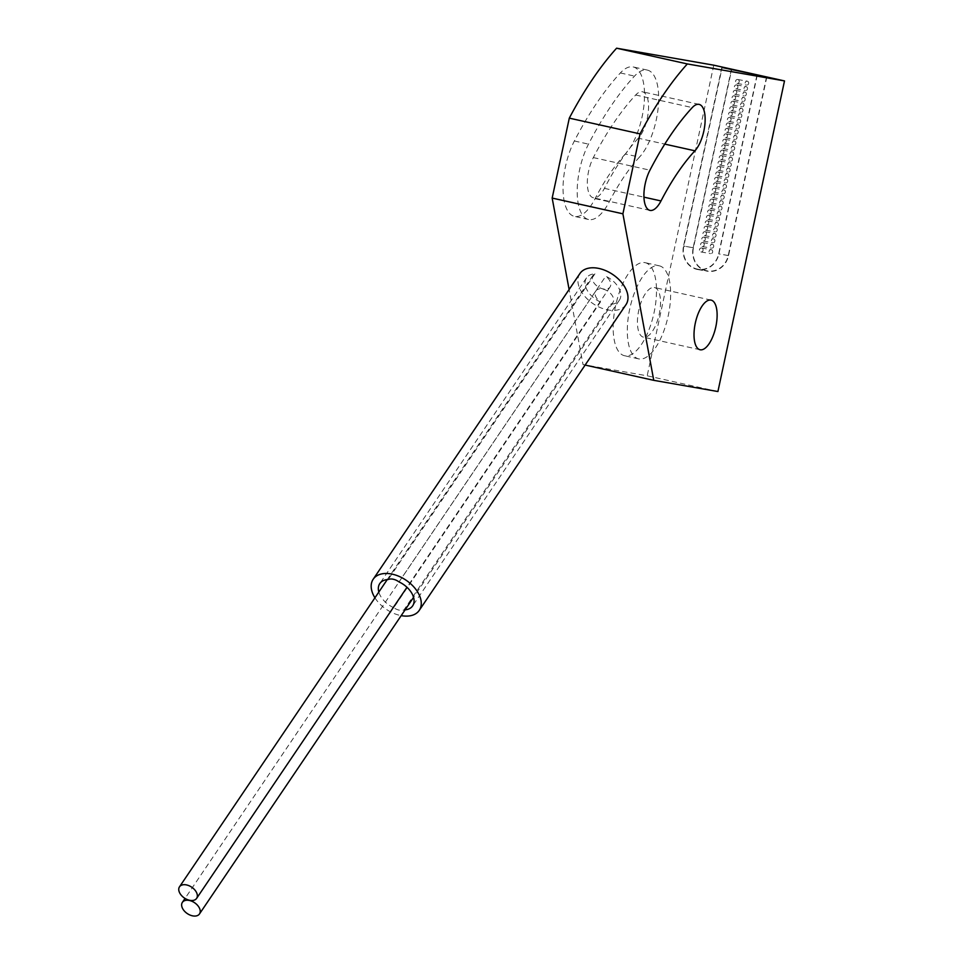 <?xml version="1.0" encoding="UTF-8"?>
<svg xmlns="http://www.w3.org/2000/svg" width="964" height="964" viewBox="0 0 964 964"><rect width="100%" height="100%" fill="white"/><g stroke="black" fill="none" stroke-linecap="round" stroke-linejoin="round"><path stroke-width="0.72" stroke-dasharray="4.82 3.62" d="M756.945 75.24L718.662 253.857A19.545 17.822 99.9 0 1 697.888 269.233A19.545 17.822 99.9 0 1 697.165 269.089A19.545 17.822 99.9 0 1 683.85 246.109L722.144 67.504M766.537 76.927L728.242 255.532A19.545 17.822 99.9 0 1 707.48 270.908A19.545 17.822 99.9 0 1 706.745 270.764A19.545 17.822 99.9 0 1 693.441 247.784L731.736 69.179M747.389 81.205A1.988 1.808 99.9 0 1 746.63 85.097A1.988 1.808 99.9 0 1 745.196 82.784A1.988 1.808 99.9 0 1 747.389 81.205M737.797 79.518A1.988 1.808 99.9 0 1 737.038 83.422A1.988 1.808 99.9 0 1 735.604 81.109A1.988 1.808 99.9 0 1 737.797 79.518M746.22 86.64A1.988 1.808 99.9 0 1 745.461 90.532A1.988 1.808 99.9 0 1 744.027 88.218A1.988 1.808 99.9 0 1 746.22 86.64M736.629 84.965A1.988 1.808 99.9 0 1 735.869 88.857A1.988 1.808 99.9 0 1 734.435 86.543A1.988 1.808 99.9 0 1 736.629 84.965M745.064 92.074A1.988 1.808 99.9 0 1 744.22 95.954A1.988 1.808 99.9 0 1 745.064 92.074M735.472 90.399A1.988 1.808 99.9 0 1 734.713 94.291A1.988 1.808 99.9 0 1 733.279 91.99A1.988 1.808 99.9 0 1 735.472 90.399M743.895 97.509A1.988 1.808 99.9 0 1 743.136 101.401A1.988 1.808 99.9 0 1 741.702 99.099A1.988 1.808 99.9 0 1 743.895 97.509M734.303 95.834A1.988 1.808 99.9 0 1 733.544 99.726A1.988 1.808 99.9 0 1 732.11 97.424A1.988 1.808 99.9 0 1 734.303 95.834M742.726 102.943A1.988 1.808 99.9 0 1 741.967 106.835A1.988 1.808 99.9 0 1 740.533 104.534A1.988 1.808 99.9 0 1 742.726 102.943M733.134 101.268A1.988 1.808 99.9 0 1 732.375 105.16A1.988 1.808 99.9 0 1 730.941 102.859A1.988 1.808 99.9 0 1 733.134 101.268M741.557 108.378A1.988 1.808 99.9 0 1 740.798 112.282A1.988 1.808 99.9 0 1 739.364 109.968A1.988 1.808 99.9 0 1 741.557 108.378M731.965 106.703A1.988 1.808 99.9 0 1 731.218 110.607A1.988 1.808 99.9 0 1 729.772 108.293A1.988 1.808 99.9 0 1 731.965 106.703M740.4 113.812A1.988 1.808 99.9 0 1 739.641 117.716A1.988 1.808 99.9 0 1 740.316 113.8A1.988 1.808 99.9 0 1 740.4 113.812M730.808 112.137A1.988 1.808 99.9 0 1 730.049 116.041A1.988 1.808 99.9 0 1 728.615 113.728A1.988 1.808 99.9 0 1 730.808 112.137M739.231 119.247A1.988 1.808 99.9 0 1 738.472 123.151A1.988 1.808 99.9 0 1 737.038 120.837A1.988 1.808 99.9 0 1 739.231 119.247M729.64 117.572A1.988 1.808 99.9 0 1 728.88 121.476A1.988 1.808 99.9 0 1 727.446 119.162A1.988 1.808 99.9 0 1 729.64 117.572M738.062 124.681A1.988 1.808 99.9 0 1 737.303 128.586A1.988 1.808 99.9 0 1 735.869 126.272A1.988 1.808 99.9 0 1 738.062 124.681M728.471 123.006A1.988 1.808 99.9 0 1 727.712 126.911A1.988 1.808 99.9 0 1 726.278 124.597A1.988 1.808 99.9 0 1 728.471 123.006M735.737 135.562A1.988 1.808 99.9 0 1 734.978 139.455A1.988 1.808 99.9 0 1 733.544 137.153A1.988 1.808 99.9 0 1 735.737 135.562M726.145 133.888A1.988 1.808 99.9 0 1 725.386 137.78A1.988 1.808 99.9 0 1 723.952 135.478A1.988 1.808 99.9 0 1 726.145 133.888M734.568 140.997A1.988 1.808 99.9 0 1 733.809 144.889A1.988 1.808 99.9 0 1 732.375 142.588A1.988 1.808 99.9 0 1 734.568 140.997M724.976 139.322A1.988 1.808 99.9 0 1 724.217 143.214A1.988 1.808 99.9 0 1 722.783 140.913A1.988 1.808 99.9 0 1 724.976 139.322M733.399 146.432A1.988 1.808 99.9 0 1 732.64 150.324A1.988 1.808 99.9 0 1 731.206 148.022A1.988 1.808 99.9 0 1 733.399 146.432M723.807 144.757A1.988 1.808 99.9 0 1 723.06 148.649A1.988 1.808 99.9 0 1 723.735 144.745A1.988 1.808 99.9 0 1 723.807 144.757M732.242 151.866A1.988 1.808 99.9 0 1 731.483 155.77A1.988 1.808 99.9 0 1 730.049 153.457A1.988 1.808 99.9 0 1 732.242 151.866M722.651 150.191A1.988 1.808 99.9 0 1 721.891 154.083A1.988 1.808 99.9 0 1 720.457 151.782A1.988 1.808 99.9 0 1 722.651 150.191M731.074 157.301A1.988 1.808 99.9 0 1 730.314 161.205A1.988 1.808 99.9 0 1 728.88 158.891A1.988 1.808 99.9 0 1 731.074 157.301M721.482 155.626A1.988 1.808 99.9 0 1 720.723 159.53A1.988 1.808 99.9 0 1 719.289 157.216A1.988 1.808 99.9 0 1 721.482 155.626M729.905 162.735A1.988 1.808 99.9 0 1 729.146 166.639A1.988 1.808 99.9 0 1 727.712 164.326A1.988 1.808 99.9 0 1 729.905 162.735M720.313 161.06A1.988 1.808 99.9 0 1 719.554 164.965A1.988 1.808 99.9 0 1 718.12 162.651A1.988 1.808 99.9 0 1 720.313 161.06M728.748 168.17A1.988 1.808 99.9 0 1 727.989 172.074A1.988 1.808 99.9 0 1 726.555 169.76A1.988 1.808 99.9 0 1 728.748 168.17M719.156 166.495A1.988 1.808 99.9 0 1 718.397 170.399A1.988 1.808 99.9 0 1 716.963 168.085A1.988 1.808 99.9 0 1 719.156 166.495M727.579 173.616A1.988 1.808 99.9 0 1 726.82 177.509A1.988 1.808 99.9 0 1 725.386 175.195A1.988 1.808 99.9 0 1 727.579 173.616M717.987 171.929A1.988 1.808 99.9 0 1 717.228 175.834A1.988 1.808 99.9 0 1 715.794 173.52A1.988 1.808 99.9 0 1 717.987 171.929M726.41 179.051A1.988 1.808 99.9 0 1 725.651 182.943A1.988 1.808 99.9 0 1 724.217 180.642A1.988 1.808 99.9 0 1 726.41 179.051M716.818 177.376A1.988 1.808 99.9 0 1 716.059 181.268A1.988 1.808 99.9 0 1 714.625 178.955A1.988 1.808 99.9 0 1 716.818 177.376M725.241 184.486A1.988 1.808 99.9 0 1 724.494 188.378A1.988 1.808 99.9 0 1 723.048 186.076A1.988 1.808 99.9 0 1 725.241 184.486M715.662 182.811A1.988 1.808 99.9 0 1 714.818 186.691A1.988 1.808 99.9 0 1 715.662 182.811M724.085 189.92A1.988 1.808 99.9 0 1 723.325 193.812A1.988 1.808 99.9 0 1 721.891 191.511A1.988 1.808 99.9 0 1 724.085 189.92M714.493 188.245A1.988 1.808 99.9 0 1 713.734 192.137A1.988 1.808 99.9 0 1 712.3 189.836A1.988 1.808 99.9 0 1 714.493 188.245M722.916 195.355A1.988 1.808 99.9 0 1 722.156 199.247A1.988 1.808 99.9 0 1 720.723 196.945A1.988 1.808 99.9 0 1 722.916 195.355M713.324 193.68A1.988 1.808 99.9 0 1 712.565 197.572A1.988 1.808 99.9 0 1 711.131 195.27A1.988 1.808 99.9 0 1 713.324 193.68M721.747 200.789A1.988 1.808 99.9 0 1 720.988 204.693A1.988 1.808 99.9 0 1 719.554 202.38A1.988 1.808 99.9 0 1 721.747 200.789M712.155 199.114A1.988 1.808 99.9 0 1 711.396 203.018A1.988 1.808 99.9 0 1 709.962 200.705A1.988 1.808 99.9 0 1 712.155 199.114M720.59 206.224A1.988 1.808 99.9 0 1 719.831 210.128A1.988 1.808 99.9 0 1 718.397 207.814A1.988 1.808 99.9 0 1 720.59 206.224M710.998 204.549A1.988 1.808 99.9 0 1 710.239 208.453A1.988 1.808 99.9 0 1 710.914 204.537A1.988 1.808 99.9 0 1 710.998 204.549M719.421 211.658A1.988 1.808 99.9 0 1 718.662 215.562A1.988 1.808 99.9 0 1 717.228 213.249A1.988 1.808 99.9 0 1 719.421 211.658M709.829 209.983A1.988 1.808 99.9 0 1 709.07 213.888A1.988 1.808 99.9 0 1 707.636 211.574A1.988 1.808 99.9 0 1 709.829 209.983M718.252 217.105A1.988 1.808 99.9 0 1 717.493 220.997A1.988 1.808 99.9 0 1 716.059 218.683A1.988 1.808 99.9 0 1 718.252 217.105M708.661 215.418A1.988 1.808 99.9 0 1 707.901 219.322A1.988 1.808 99.9 0 1 706.467 217.008A1.988 1.808 99.9 0 1 708.661 215.418M717.083 222.539A1.988 1.808 99.9 0 1 716.336 226.432A1.988 1.808 99.9 0 1 714.89 224.118A1.988 1.808 99.9 0 1 717.083 222.539M707.504 220.864A1.988 1.808 99.9 0 1 706.66 224.745A1.988 1.808 99.9 0 1 707.419 220.84A1.988 1.808 99.9 0 1 707.504 220.864M715.927 227.974A1.988 1.808 99.9 0 1 715.168 231.866A1.988 1.808 99.9 0 1 713.734 229.565A1.988 1.808 99.9 0 1 715.927 227.974M706.335 226.299A1.988 1.808 99.9 0 1 705.576 230.191A1.988 1.808 99.9 0 1 704.142 227.89A1.988 1.808 99.9 0 1 706.335 226.299M714.758 233.409A1.988 1.808 99.9 0 1 713.999 237.301A1.988 1.808 99.9 0 1 712.565 234.999A1.988 1.808 99.9 0 1 714.758 233.409M705.166 231.734A1.988 1.808 99.9 0 1 704.407 235.626A1.988 1.808 99.9 0 1 702.973 233.324A1.988 1.808 99.9 0 1 705.166 231.734M713.589 238.843A1.988 1.808 99.9 0 1 712.83 242.735A1.988 1.808 99.9 0 1 711.396 240.434A1.988 1.808 99.9 0 1 713.589 238.843M703.997 237.168A1.988 1.808 99.9 0 1 703.238 241.06A1.988 1.808 99.9 0 1 701.804 238.759A1.988 1.808 99.9 0 1 703.997 237.168M712.432 244.278A1.988 1.808 99.9 0 1 711.601 248.158A1.988 1.808 99.9 0 1 712.348 244.266A1.988 1.808 99.9 0 1 712.432 244.278M702.84 242.603A1.988 1.808 99.9 0 1 702.081 246.507A1.988 1.808 99.9 0 1 700.647 244.193A1.988 1.808 99.9 0 1 702.84 242.603M711.263 249.712A1.988 1.808 99.9 0 1 710.504 253.616A1.988 1.808 99.9 0 1 709.07 251.303A1.988 1.808 99.9 0 1 711.263 249.712M701.672 248.037A1.988 1.808 99.9 0 1 700.912 251.941A1.988 1.808 99.9 0 1 699.478 249.628A1.988 1.808 99.9 0 1 701.672 248.037M736.906 130.128A1.988 1.808 99.9 0 1 736.062 134.008A1.988 1.808 99.9 0 1 736.821 130.104A1.988 1.808 99.9 0 1 736.906 130.128M727.314 128.453A1.988 1.808 99.9 0 1 726.555 132.345A1.988 1.808 99.9 0 1 725.121 130.032A1.988 1.808 99.9 0 1 727.314 128.453M374.936 597.801A27.799 17.593 -145.9 0 0 400.048 615.406A27.799 17.593 -145.9 0 0 401.193 615.635M579.918 273.535A27.799 17.593 -145.9 0 0 583.148 294.285A27.799 17.593 -145.9 0 0 606.766 309.709A27.799 17.593 -145.9 0 0 625.973 304.672M766.826 76.975L728.531 255.593A19.858 18.111 99.9 0 1 707.431 271.221A19.858 18.111 99.9 0 1 706.684 271.065A19.858 18.111 99.9 0 1 693.164 247.724L683.536 246.037L721.831 67.432M757.198 75.3L718.903 253.906A19.858 18.111 99.9 0 1 697.803 269.534A19.858 18.111 99.9 0 1 697.056 269.39A19.858 18.111 99.9 0 1 683.536 246.037M625.323 153.975A182.63 74.794 -77.5 0 0 595.101 198.668A47.658 19.521 -77.5 0 1 574.737 216.43A47.658 19.521 -77.5 0 1 574.375 216.358A47.658 19.521 -77.5 0 1 563.048 188.329A47.658 19.521 -77.5 0 1 574.363 140.985A277.945 113.836 -77.5 0 1 620.37 72.951A47.658 19.521 -77.5 0 1 633.191 66.938A47.658 19.521 -77.5 0 1 644.133 103.485A47.658 19.521 -77.5 0 1 625.323 153.975L639.469 157.12A182.63 74.794 102.5 0 0 609.248 201.825A47.658 19.521 -77.5 0 1 588.884 219.575A47.658 19.521 -77.5 0 1 588.522 219.503A47.658 19.521 -77.5 0 1 577.195 191.487A47.658 19.521 -77.5 0 1 588.51 144.13A277.945 113.836 -77.5 0 1 634.517 76.096A47.658 19.521 -77.5 0 1 647.338 70.083A47.658 19.521 -77.5 0 1 658.279 106.63A47.658 19.521 -77.5 0 1 639.469 157.12M638.313 138.214A204.874 83.904 -77.5 0 0 604.404 188.366A25.413 10.411 -77.5 0 1 593.547 197.825A25.413 10.411 -77.5 0 1 593.354 197.789A25.413 10.411 -77.5 0 1 587.317 182.847A25.413 10.411 -77.5 0 1 593.342 157.59A255.701 104.727 -77.5 0 1 635.674 95.002A25.413 10.411 -77.5 0 1 642.518 91.797A25.413 10.411 -77.5 0 1 648.35 111.294A25.413 10.411 -77.5 0 1 638.313 138.214L664.786 144.106M585.136 365.067L583.027 364.597L569.109 289.513M654.303 287.489A25.413 10.411 -77.5 0 1 654.496 287.537A25.413 10.411 -77.5 0 1 659.195 314.372A25.413 10.411 -77.5 0 1 643.651 337.195A25.413 10.411 -77.5 0 1 643.458 337.159A25.413 10.411 -77.5 0 1 638.771 310.312A25.413 10.411 -77.5 0 1 654.303 287.489M644.82 262.606A47.658 19.521 -77.5 0 1 645.181 262.678A47.658 19.521 -77.5 0 1 653.99 312.999A47.658 19.521 -77.5 0 1 624.841 355.788A47.658 19.521 -77.5 0 1 624.479 355.716A47.658 19.521 -77.5 0 1 615.683 305.395A47.658 19.521 -77.5 0 1 644.82 262.606M658.966 265.751A47.658 19.521 -77.5 0 1 659.328 265.823A47.658 19.521 -77.5 0 1 668.136 316.144A47.658 19.521 -77.5 0 1 638.987 358.933A47.658 19.521 -77.5 0 1 638.626 358.861A47.658 19.521 -77.5 0 1 629.829 308.54A47.658 19.521 -77.5 0 1 658.966 265.751M731.447 69.119L693.164 247.724M717.915 391.541L647.181 375.803L583.027 364.597M713.77 65.178L647.181 375.803M610.634 304.263A10.327 6.531 -145.9 0 0 612.923 302.539A10.327 6.531 -145.9 0 0 611.718 294.827A10.327 6.531 -145.9 0 0 602.946 289.104A10.327 6.531 -145.9 0 0 595.812 290.971A10.327 6.531 -145.9 0 0 600.452 301.997L393.734 607.694A10.327 6.531 -145.9 0 0 399.06 610.104A10.327 6.531 -145.9 0 0 403.916 609.959L610.634 304.263A19.858 12.568 -145.9 0 0 619.382 300.166A19.858 12.568 -145.9 0 0 605.741 276.222L399.024 581.919M600.452 301.997A19.858 12.568 -145.9 0 1 586.486 277.909A19.858 12.568 -145.9 0 1 594.933 273.824A10.327 6.531 -145.9 0 0 592.932 275.427A10.327 6.531 -145.9 0 0 594.137 283.139A10.327 6.531 -145.9 0 0 602.898 288.875A10.327 6.531 -145.9 0 0 610.043 286.995A10.327 6.531 -145.9 0 0 605.741 276.222M405.085 609.887A19.858 12.568 34.1 0 1 403.916 609.959M594.933 273.824L388.215 579.509M393.734 607.694A19.858 12.568 34.1 0 1 378.828 592.053M728.242 255.532L718.662 253.857M693.441 247.784L683.85 246.109M574.363 140.985L588.51 144.13M593.342 157.59L649.941 170.182M604.404 188.366L643.94 197.15M635.674 95.002L692.26 107.594M620.37 72.951L634.517 76.096M595.101 198.668L609.248 201.825M728.531 255.593L718.903 253.906M697.888 269.233L707.48 270.908M737.038 83.422L746.63 85.097M737.725 79.506L747.317 81.181M735.869 88.857L745.461 90.532M736.556 84.94L746.148 86.615M734.713 94.291L744.304 95.966M735.387 90.375L744.979 92.062M733.544 99.726L743.136 101.401M734.231 95.822L743.822 97.497M732.375 105.16L741.967 106.835M733.062 101.256L742.654 102.931M731.218 110.607L740.798 112.282M731.893 106.691L741.485 108.366M730.049 116.041L739.641 117.716M730.736 112.125L740.316 113.8M728.88 121.476L738.472 123.151M729.567 117.56L739.159 119.235M727.712 126.911L737.303 128.586M728.398 122.994L737.99 124.669M725.386 137.78L734.978 139.455M726.073 133.863L735.665 135.538M724.217 143.214L733.809 144.889M724.904 139.31L734.496 140.985M723.06 148.649L732.64 150.324M723.735 144.745L733.327 146.42M721.891 154.083L731.483 155.77M722.578 150.179L732.17 151.854M720.723 159.53L730.314 161.205M721.409 155.614L731.001 157.289M719.554 164.965L729.146 166.639M720.241 161.048L729.832 162.723M718.397 170.399L727.989 172.074M719.072 166.483L728.664 168.158M717.228 175.834L726.82 177.509M717.915 171.917L727.507 173.592M716.059 181.268L725.651 182.943M716.746 177.352L726.338 179.027M714.902 186.703L724.494 188.378M715.577 182.798L725.169 184.473M713.734 192.137L723.325 193.812M714.42 188.233L724.012 189.908M712.565 197.572L722.156 199.247M713.252 193.668L722.843 195.343M711.396 203.018L720.988 204.693M712.083 199.102L721.674 200.777M710.239 208.453L719.831 210.128M710.914 204.537L720.506 206.212M709.07 213.888L718.662 215.562M709.757 209.971L719.349 211.646M707.901 219.322L717.493 220.997M708.588 215.406L718.18 217.081M706.745 224.757L716.336 226.432M707.419 220.84L717.011 222.515M705.576 230.191L715.168 231.866M706.263 226.275L715.854 227.962M704.407 235.626L713.999 237.301M705.094 231.722L714.686 233.396M703.238 241.06L712.83 242.735M703.925 237.156L713.517 238.831M702.081 246.507L711.673 248.182M702.768 242.591L712.348 244.266M700.912 251.941L710.504 253.616M701.599 248.025L711.191 249.7M727.23 128.429L736.821 130.104M726.555 132.345L736.147 134.02M588.522 219.503L574.375 216.358M649.941 210.381L593.354 197.789M711.095 300.117L654.496 287.537M700.045 349.739L643.458 337.159M699.105 104.389L642.518 91.797M659.328 265.823L645.181 262.678M638.626 358.861L624.479 355.716M647.338 70.083L633.191 66.938M697.803 269.534L707.431 271.221M595.812 290.971L185.028 898.436M612.923 302.539L413.58 597.318M619.382 300.166L412.664 605.85M610.043 286.995L406.977 587.281M592.932 275.427L387.251 579.593M586.486 277.909L379.768 583.606"/><path stroke-width="1.45" d="M766.537 76.915L722.144 67.504L766.537 76.927M401.193 615.635A27.799 17.593 -145.9 0 0 419.256 610.369A27.799 17.593 -145.9 0 0 416.026 589.619A27.799 17.593 -145.9 0 0 392.408 574.195A27.799 17.593 -145.9 0 0 373.201 579.219A27.799 17.593 -145.9 0 0 374.936 597.801M419.256 610.369L625.973 304.672A27.799 17.593 -145.9 0 0 622.744 283.922A27.799 17.593 -145.9 0 0 599.126 268.498A27.799 17.593 -145.9 0 0 579.918 273.535L373.201 579.219M650.134 210.417A25.413 10.411 -77.5 0 1 649.941 210.381A25.413 10.411 -77.5 0 1 643.904 195.439A25.413 10.411 -77.5 0 1 649.941 170.182A255.701 104.727 -77.5 0 1 692.26 107.594A25.413 10.411 -77.5 0 1 699.105 104.389A25.413 10.411 -77.5 0 1 704.937 123.874A25.413 10.411 -77.5 0 1 694.911 150.806A204.874 83.904 -77.5 0 0 660.991 200.946A25.413 10.411 -77.5 0 1 650.134 210.417M653.761 380.334L622.901 213.815L552.167 198.078L569.302 118.138A309.793 126.874 -77.5 0 1 616.599 48.2L713.77 65.178L784.503 80.916L717.915 391.541L653.761 380.334L585.136 365.067M569.109 289.513L552.167 198.078M710.902 300.081A25.413 10.411 -77.5 0 1 711.095 300.117A25.413 10.411 -77.5 0 1 715.782 326.965A25.413 10.411 -77.5 0 1 700.238 349.787A25.413 10.411 -77.5 0 1 700.045 349.739A25.413 10.411 -77.5 0 1 695.357 322.904A25.413 10.411 -77.5 0 1 710.902 300.081M622.901 213.815L640.048 133.875A309.793 126.874 -77.5 0 1 687.332 63.937L616.599 48.2M687.332 63.937L784.503 80.916M640.048 133.875L569.302 118.138M192.342 915.8A10.327 6.531 -145.9 0 0 199.488 913.932A10.327 6.531 -145.9 0 0 198.283 906.22A10.327 6.531 -145.9 0 0 189.51 900.496A10.327 6.531 -145.9 0 0 182.377 902.364A10.327 6.531 -145.9 0 0 183.582 910.076A10.327 6.531 -145.9 0 0 192.342 915.8M189.462 900.256A10.327 6.531 -145.9 0 0 196.608 898.388A10.327 6.531 -145.9 0 0 195.403 890.676A10.327 6.531 -145.9 0 0 186.63 884.952A10.327 6.531 -145.9 0 0 179.497 886.82A10.327 6.531 -145.9 0 0 180.702 894.532A10.327 6.531 -145.9 0 0 189.462 900.256M378.828 592.053A19.858 12.568 34.1 0 1 379.768 583.606A19.858 12.568 34.1 0 1 388.215 579.509A10.327 6.531 -145.9 0 1 393.348 579.256A10.327 6.531 -145.9 0 1 399.024 581.919A19.858 12.568 34.1 0 1 412.664 605.85A19.858 12.568 34.1 0 1 405.085 609.887M664.786 144.106L694.911 150.806M643.94 197.15L660.991 200.946M185.028 898.436L182.377 902.364M413.58 597.318L199.488 913.932M406.977 587.281L196.608 898.388M387.251 579.593L179.497 886.82"/></g></svg>
